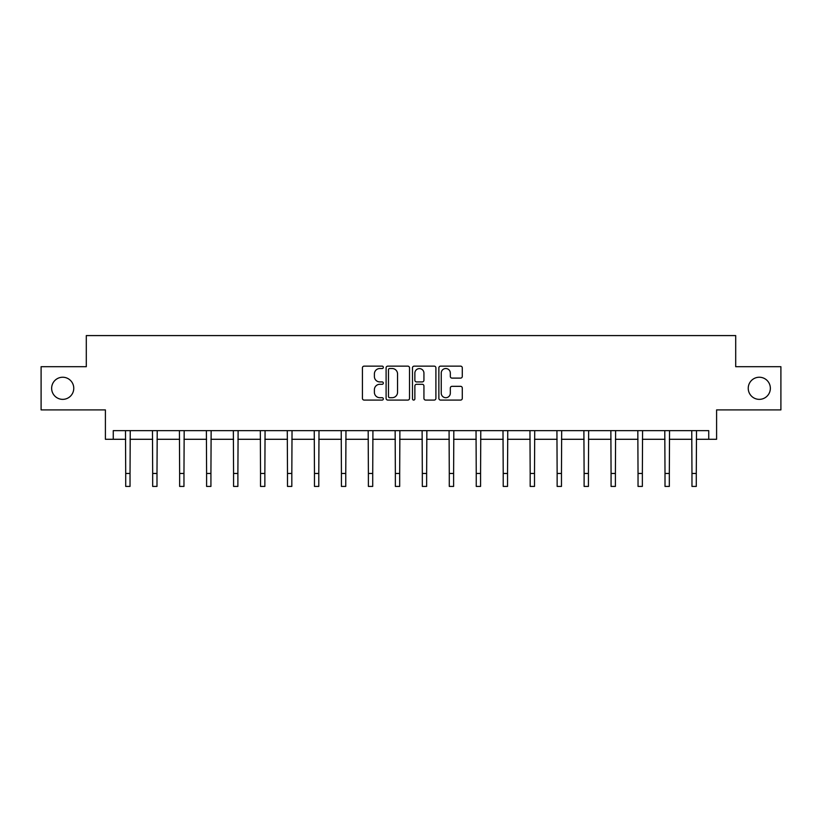 <?xml version="1.0" encoding="UTF-8"?>
<svg xmlns="http://www.w3.org/2000/svg" width="822" height="822" viewBox="0 0 822 822"><rect width="100%" height="100%" fill="white"/><g stroke="black" fill="none" stroke-linecap="round" stroke-linejoin="round"><path stroke-width="1.23" d="M748.236 388.292A11.066 11.066 0 0 0 759.292 399.358A11.066 11.066 0 0 0 770.358 388.292A11.066 11.066 0 0 0 759.292 377.236A11.066 11.066 0 0 0 748.236 388.292M51.642 388.292A11.066 11.066 0 0 0 62.708 399.358A11.066 11.066 0 0 0 73.764 388.292A11.066 11.066 0 0 0 62.708 377.236A11.066 11.066 0 0 0 51.642 388.292M383.34 367.331A1.192 1.192 0 0 0 382.158 366.139L364.125 366.139A1.695 1.695 0 0 0 362.43 367.845L362.43 398.382A1.695 1.695 0 0 0 364.125 400.078L382.158 400.078A1.192 1.192 0 0 0 383.34 398.886A1.192 1.192 0 0 0 382.158 397.704L379.826 397.704A5.425 5.425 0 0 1 374.39 392.269L374.39 389.731A5.425 5.425 0 0 1 379.826 384.295L382.158 384.295A1.192 1.192 0 0 0 383.34 383.114A1.192 1.192 0 0 0 382.158 381.922L379.826 381.922A5.425 5.425 0 0 1 374.39 376.497L374.39 373.948A5.425 5.425 0 0 1 379.826 368.523L382.158 368.523A1.192 1.192 0 0 0 383.34 367.331M113.261 439.287L113.261 430.646L708.739 430.646L708.739 439.287L716.599 439.287L716.599 409.901L780.9 409.901L780.9 366.694L735.7 366.694L735.7 335.582L86.3 335.582L86.3 366.694L41.1 366.694L41.1 409.901L105.401 409.901L105.401 439.287L125.715 439.287M460.587 378.11A1.695 1.695 0 0 0 462.283 376.404L462.283 367.845A1.695 1.695 0 0 0 460.587 366.139L440.561 366.139A1.695 1.695 0 0 0 438.866 367.845L438.866 398.382A1.695 1.695 0 0 0 440.561 400.078L460.587 400.078A1.695 1.695 0 0 0 462.283 398.382L462.283 388.035A1.695 1.695 0 0 0 460.587 386.33L452.018 386.33A1.695 1.695 0 0 0 450.322 388.035L450.322 393.163A4.542 4.542 0 0 1 445.781 397.704A4.542 4.542 0 0 1 441.239 393.163L441.239 373.054A4.542 4.542 0 0 1 445.781 368.523A4.542 4.542 0 0 1 450.322 373.054L450.322 376.404A1.695 1.695 0 0 0 452.018 378.11L460.587 378.11M409.52 367.845A1.695 1.695 0 0 0 407.815 366.139L387.799 366.139A1.695 1.695 0 0 0 386.104 367.845L386.104 398.382A1.695 1.695 0 0 0 387.799 400.078L407.815 400.078A1.695 1.695 0 0 0 409.52 398.382L409.52 367.845M414.185 366.139L434.201 366.139A1.695 1.695 0 0 1 435.896 367.845L435.896 398.382A1.695 1.695 0 0 1 434.201 400.078L425.632 400.078A1.695 1.695 0 0 1 423.936 398.382L423.936 385.991A1.695 1.695 0 0 0 422.241 384.295L416.559 384.295A1.695 1.695 0 0 0 414.863 385.991L414.863 398.886A1.192 1.192 0 0 1 413.672 400.078A1.192 1.192 0 0 1 412.48 398.886L412.48 367.845A1.695 1.695 0 0 1 414.185 366.139M130.03 439.287L152.676 439.287M156.992 439.287L179.638 439.287M183.964 439.287L206.599 439.287M210.925 439.287L233.571 439.287M237.887 439.287L260.533 439.287M264.859 439.287L287.495 439.287M291.82 439.287L314.466 439.287M318.782 439.287L341.428 439.287M345.754 439.287L368.39 439.287M372.715 439.287L395.361 439.287M399.677 439.287L422.323 439.287M426.639 439.287L449.285 439.287M453.61 439.287L476.246 439.287M480.572 439.287L503.218 439.287M507.534 439.287L530.18 439.287M534.506 439.287L557.141 439.287M561.467 439.287L584.113 439.287M588.429 439.287L611.075 439.287M615.401 439.287L638.036 439.287M642.362 439.287L665.008 439.287M669.324 439.287L691.97 439.287M696.285 439.287L708.739 439.287M389.669 368.523A1.192 1.192 0 0 0 388.477 369.705L388.477 396.512A1.192 1.192 0 0 0 389.669 397.704L392.125 397.704A5.425 5.425 0 0 0 397.55 392.269L397.55 373.948A5.425 5.425 0 0 0 392.125 368.523L389.669 368.523M423.936 373.147A4.542 4.542 0 0 0 419.395 368.605A4.542 4.542 0 0 0 414.863 373.147L414.863 380.226A1.695 1.695 0 0 0 416.559 381.922L422.241 381.922A1.695 1.695 0 0 0 423.936 380.226L423.936 373.147M125.489 430.646L125.715 473.462L130.03 473.462L130.246 430.646M125.715 473.462L125.715 486.418L130.03 486.418L130.03 473.462M152.46 430.646L152.676 473.462L156.992 473.462L157.218 430.646M152.676 473.462L152.676 486.418L156.992 486.418L156.992 473.462M179.422 430.646L179.638 473.462L183.964 473.462L184.179 430.646M179.638 473.462L179.638 486.418L183.964 486.418L183.964 473.462M206.384 430.646L206.599 473.462L210.925 473.462L211.141 430.646M206.599 473.462L206.599 486.418L210.925 486.418L210.925 473.462M233.345 430.646L233.571 473.462L237.887 473.462L238.113 430.646M233.571 473.462L233.571 486.418L237.887 486.418L237.887 473.462M260.317 430.646L260.533 473.462L264.859 473.462L265.074 430.646M260.533 473.462L260.533 486.418L264.859 486.418L264.859 473.462M287.279 430.646L287.495 473.462L291.82 473.462L292.036 430.646M287.495 473.462L287.495 486.418L291.82 486.418L291.82 473.462M314.24 430.646L314.466 473.462L318.782 473.462L319.008 430.646M314.466 473.462L314.466 486.418L318.782 486.418L318.782 473.462M341.212 430.646L341.428 473.462L345.754 473.462L345.97 430.646M341.428 473.462L341.428 486.418L345.754 486.418L345.754 473.462M368.174 430.646L368.39 473.462L372.715 473.462L372.931 430.646M368.39 473.462L368.39 486.418L372.715 486.418L372.715 473.462M395.135 430.646L395.361 473.462L399.677 473.462L399.893 430.646M395.361 473.462L395.361 486.418L399.677 486.418L399.677 473.462M422.107 430.646L422.323 473.462L426.639 473.462L426.865 430.646M422.323 473.462L422.323 486.418L426.639 486.418L426.639 473.462M449.069 430.646L449.285 473.462L453.61 473.462L453.826 430.646M449.285 473.462L449.285 486.418L453.61 486.418L453.61 473.462M476.03 430.646L476.246 473.462L480.572 473.462L480.788 430.646M476.246 473.462L476.246 486.418L480.572 486.418L480.572 473.462M502.992 430.646L503.218 473.462L507.534 473.462L507.76 430.646M503.218 473.462L503.218 486.418L507.534 486.418L507.534 473.462M529.964 430.646L530.18 473.462L534.506 473.462L534.721 430.646M530.18 473.462L530.18 486.418L534.506 486.418L534.506 473.462M556.926 430.646L557.141 473.462L561.467 473.462L561.683 430.646M557.141 473.462L557.141 486.418L561.467 486.418L561.467 473.462M583.887 430.646L584.113 473.462L588.429 473.462L588.655 430.646M584.113 473.462L584.113 486.418L588.429 486.418L588.429 473.462M610.859 430.646L611.075 473.462L615.401 473.462L615.616 430.646M611.075 473.462L611.075 486.418L615.401 486.418L615.401 473.462M637.821 430.646L638.036 473.462L642.362 473.462L642.578 430.646M638.036 473.462L638.036 486.418L642.362 486.418L642.362 473.462M664.782 430.646L665.008 473.462L669.324 473.462L669.54 430.646M665.008 473.462L665.008 486.418L669.324 486.418L669.324 473.462M691.754 430.646L691.97 473.462L696.285 473.462L696.511 430.646M691.97 473.462L691.97 486.418L696.285 486.418L696.285 473.462"/></g></svg>

